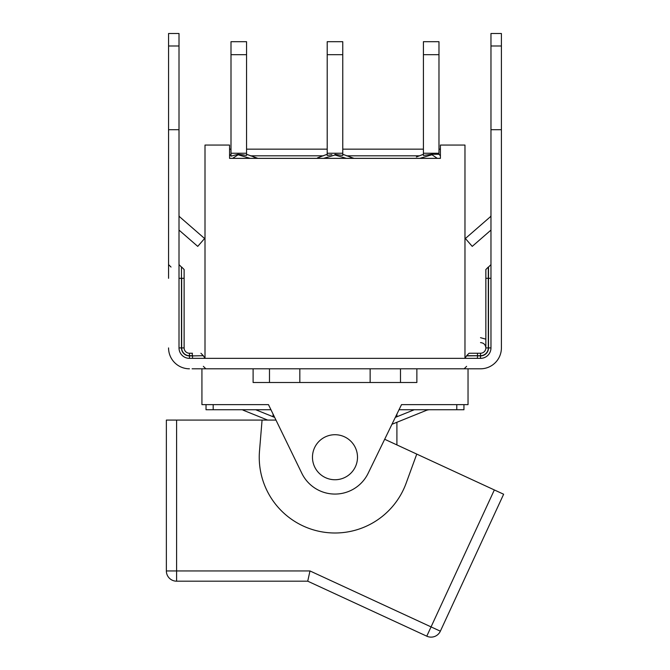 <?xml version="1.0" encoding="UTF-8"?>
<svg xmlns="http://www.w3.org/2000/svg" width="670" height="670" viewBox="0 0 670 670"><rect width="100%" height="100%" fill="white"/><g stroke="black" fill="none" stroke-linecap="round" stroke-linejoin="round"><path stroke-width="1" d="M255.706 409.739L274.666 417.402M267.648 420.082L244.508 410.735L244.508 409.739M395.3 417.402L414.269 409.739M242.967 410.107L244.508 410.735M396.908 416.748L396.908 414.102L399.027 409.739L463.95 409.739L463.95 404.621L463.95 409.739M206.025 404.621L206.025 409.739L270.948 409.739L273.067 414.102L273.067 416.748M428.926 409.739L427.008 410.107L428.926 409.739M425.458 409.739L425.458 410.735L427.008 410.107M425.458 410.735L391.967 424.269M213.186 409.739L213.186 404.621L268.461 404.621L301.843 473.33A36.85 36.85 0 0 0 368.123 473.33L401.514 404.621L456.781 404.621L456.781 409.739M401.514 404.621L468.037 404.621L468.037 368.802L480.524 368.802A20.879 20.879 0 0 0 501.403 347.914L501.403 278.318M192.106 368.802L201.93 368.802L201.93 404.621L268.461 404.621M384.68 439.269L494.343 489.946L431.061 626.894L309.984 570.949L176.595 570.949L176.595 420.082L275.973 420.082M176.595 420.082L166.361 420.082L166.361 570.949A10.234 10.234 0 0 0 176.595 581.183L307.731 581.183L426.773 636.182A10.234 10.234 0 0 0 440.357 631.19L503.639 494.234L494.343 489.946M416.757 454.093L406.137 483.196A75.735 75.735 0 0 1 259.508 450.96L262.071 420.082M309.984 570.949L307.731 581.183M176.595 581.183A10.234 10.234 0 0 1 166.361 570.949L176.595 570.949L176.595 581.183A10.234 10.234 0 0 1 166.361 570.949M416.866 368.802L416.866 382.511L253.109 382.511L253.109 368.802L468.037 368.802M201.93 368.802L253.109 368.802M370.142 368.802L370.142 382.511M299.825 368.802L299.825 382.511M356.976 462.066A22.52 22.52 0 0 0 328.174 435.768A22.52 22.52 0 0 0 319.799 473.857A22.52 22.52 0 0 0 356.976 462.066M477.869 368.802L480.524 368.802M168.564 278.318L168.564 129.712L179.007 129.712L179.007 33.5L168.564 33.5L168.564 129.712M179.007 215.321A2.043 2.043 0 0 0 179.711 216.862L204.593 238.512L197.742 246.384L179.007 230.086M192.558 358.358L192.516 355.904L189.442 355.904L189.442 358.358A10.444 10.444 0 0 1 179.007 347.914L179.007 129.712M189.442 368.802A20.879 20.879 0 0 1 168.564 347.914M203.362 355.695L192.516 355.904L203.362 355.695L200.908 353.241M192.106 353.241L192.516 355.695L189.442 355.695A7.78 7.78 0 0 1 181.662 347.914L184.124 347.914A5.318 5.318 0 0 0 189.442 353.241A5.318 5.318 0 0 1 184.124 347.914L184.124 269.516L184.124 347.914M192.466 353.241L189.442 353.241L189.442 355.695M189.442 358.358L480.524 358.358A10.444 10.444 0 0 0 490.968 347.914L490.968 33.5L501.403 33.5L501.403 129.712L490.968 129.712M501.403 347.914L501.403 129.712M490.968 230.086L472.233 246.384L465.382 238.512L490.264 216.862A2.043 2.043 0 0 0 490.968 215.321M490.968 264.608L488.514 267.062L488.514 347.914A7.981 7.981 0 0 1 480.524 355.904L477.459 355.904L477.417 358.358M464.972 358.216L466.605 355.904L480.524 355.695L480.524 353.241L469.067 353.241L466.605 355.695L477.459 355.695L477.501 353.241M480.524 337.68L485.851 339.179L485.851 269.516L485.851 347.914C485.532 344.682 483.757 342.914 480.524 342.596M480.524 355.695A7.78 7.78 0 0 0 488.304 347.914L485.851 347.914A5.318 5.318 0 0 1 480.524 353.241M205.003 358.358L205.003 145.063L229.567 145.063L229.567 158.363L440.408 158.363L440.408 145.063L464.972 145.063L464.972 358.358M437.376 158.363L232.591 158.363L238.11 154.787L250.17 158.363M440.408 155.809L438.967 154.276L431.229 154.276L437.158 158.254M353.224 158.095L342.965 154.36M431.137 154.351L423.415 155.432L423.415 154.276L416.388 156.981M323.593 158.363L334.983 155.013L346.373 158.363M334.983 155.013L334.983 154.343L342.764 155.432L342.764 41.691L327.203 41.691L327.203 54.689L342.764 54.689M419.805 158.363L431.857 154.787M238.11 154.787L237.951 154.301L246.552 155.432L246.552 41.691L230.999 41.691L230.999 54.689L246.552 54.689M246.552 155.432L246.552 154.276L257.916 158.363L246.761 154.36M331.868 154.661L327.203 155.432L327.203 154.276L317.521 157.86M243.696 154.921L238.152 154.309M423.415 41.691L423.415 54.689L438.976 54.689L438.976 41.691L423.415 41.691L438.976 41.691M423.415 155.432L423.415 54.689M327.203 155.432L327.203 54.689M431.229 154.276L438.976 154.276L438.976 54.689M246.552 153.246L230.999 153.246L230.999 156.177L237.951 154.301M230.999 153.246L230.999 54.689M229.567 155.809L230.999 154.276M342.764 153.246L327.203 153.246M438.976 153.246L423.415 153.246M426.773 636.182L431.061 626.894L440.357 631.19M168.564 45.987L179.007 45.987M189.442 355.904A7.981 7.981 0 0 1 181.461 347.914L181.461 278.318L179.007 278.318M181.461 347.914L179.007 347.914M181.461 267.062L181.461 278.318L181.461 267.062L179.007 264.608M184.124 278.318L181.662 278.318L181.662 347.914M501.403 45.987L490.968 45.987M480.524 355.904L480.524 358.358M488.514 347.914L490.968 347.914M490.968 278.318L488.304 278.318L488.304 267.062L485.851 269.516M488.304 347.914L488.304 278.318L485.851 278.318M250.337 155.809L323.417 155.809M346.549 155.809L419.629 155.809M396.908 422.267L396.908 444.922M400.493 368.802L400.493 382.511M269.482 368.802L269.482 382.511M203.362 366.339L205.824 368.802M171.017 267.062L168.564 264.608M203.362 355.904L205.003 358.216M181.662 267.062L184.124 269.516M466.605 366.339L464.151 368.802M354.12 158.363L349.933 157.031M257.916 158.363L253.587 156.989L257.916 158.363M317.513 157.86L320.051 157.023M246.552 41.691L230.999 41.691M342.764 41.691L327.203 41.691M229.567 149.159L230.999 149.159M246.552 149.159L327.203 149.159M342.764 149.159L423.415 149.159M438.976 149.159L440.408 149.159"/></g></svg>
